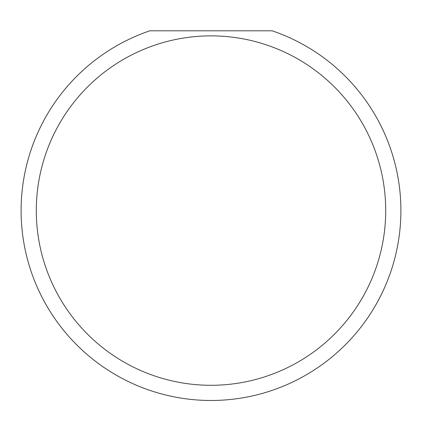 <?xml version="1.0" encoding="UTF-8"?>
<svg xmlns="http://www.w3.org/2000/svg" width="422" height="422" viewBox="0 0 422 422"><rect width="100%" height="100%" fill="white"/><g stroke="black" fill="none" stroke-linecap="round" stroke-linejoin="round"><path stroke-width="0.63" d="M385.708 210.583A174.708 174.708 0 0 0 211 35.875A174.708 174.708 0 0 0 36.292 210.583A174.708 174.708 0 0 0 211 385.291A174.708 174.708 0 0 0 385.708 210.583M272.19 30.811A189.9 189.9 0 0 1 211 400.483A189.9 189.9 0 0 1 149.81 30.811L272.19 30.811"/></g></svg>
